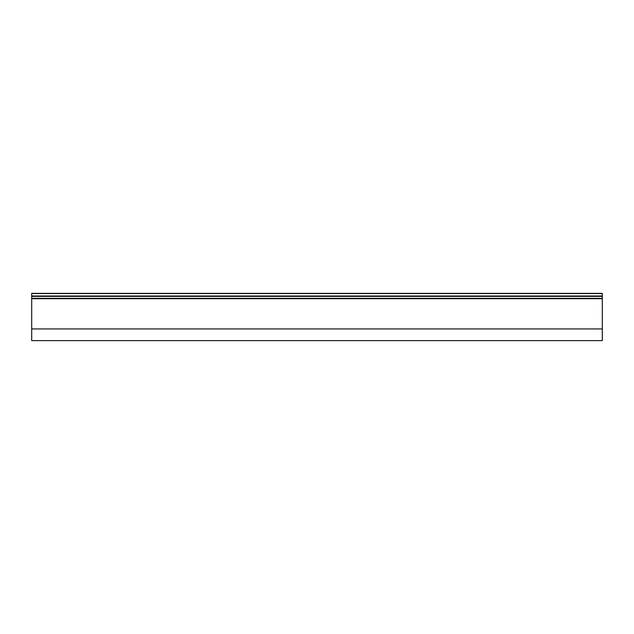 <?xml version="1.0" encoding="UTF-8"?>
<svg xmlns="http://www.w3.org/2000/svg" width="634" height="634" viewBox="0 0 634 634"><rect width="100%" height="100%" fill="white"/><g stroke="black" fill="none" stroke-linecap="round" stroke-linejoin="round"><path stroke-width="0.95" d="M31.7 328.935L31.7 340.632L602.3 340.632L602.3 293.368L31.7 293.368L31.7 328.935L602.3 328.935M31.7 298.511L602.3 298.511L31.7 298.511M31.7 296.173L602.3 296.173M31.7 298.701L602.3 298.701M31.7 298.329L602.3 298.329M31.7 296.363L602.3 296.363M31.7 295.983L602.3 295.983M31.7 293.55L602.3 293.55"/></g></svg>
